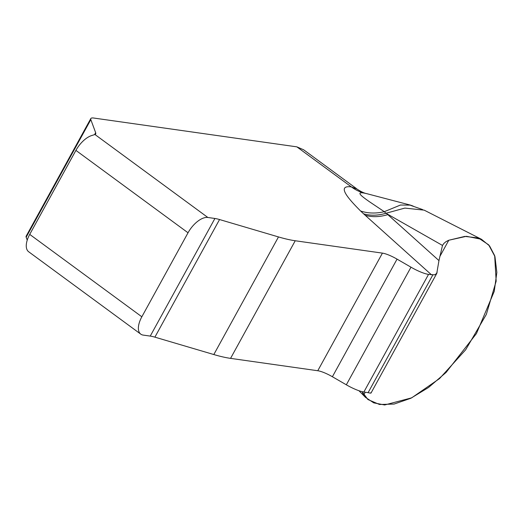<?xml version="1.0" encoding="UTF-8"?>
<svg xmlns="http://www.w3.org/2000/svg" width="523" height="523" viewBox="0 0 523 523"><rect width="100%" height="100%" fill="white"/><g stroke="black" fill="none" stroke-linecap="round" stroke-linejoin="round"><path stroke-width="0.78" d="M431.482 274.81L365.204 215.28A52.457 36.937 131.9 0 0 387.798 214.633L438.96 260.591L436.751 273.464L434.593 274.85L428.533 274.392A19.671 4.393 -151.2 0 1 410.986 267.188L397.049 259.127A16.39 3.661 28.8 0 0 382.431 253.125L295.227 240.757A102.671 22.934 -151.2 0 1 278.478 236.932L219.549 219.542A28.464 6.361 28.8 0 0 214.907 218.477L207.853 217.476A19.671 9.747 126.3 0 0 188.032 232.781L141.844 316.788A19.671 9.747 126.3 0 0 140.779 334.145A19.671 9.747 126.3 0 0 143.191 335.093L150.245 336.093A28.464 6.361 -151.2 0 1 154.893 337.152L213.815 354.542A102.671 22.934 28.8 0 0 230.565 358.373L317.768 370.742A16.39 3.661 -151.2 0 1 332.393 376.743L346.331 384.804A19.671 4.393 28.8 0 0 363.871 392.008L368.107 392.655C370.493 393.257 371.435 393.257 370.912 392.668M28.628 251.726L28.065 251.236A19.671 9.747 -53.7 0 1 29.719 234.396L75.907 150.389A19.671 9.747 -53.7 0 1 91.669 135.549L94.938 134.509A19.671 4.393 28.8 0 0 95.67 133.94A19.671 4.393 28.8 0 0 95.65 132.685L90.825 119.623A16.39 3.661 -151.2 0 1 90.806 118.571L26.15 236.187A16.39 3.661 28.8 0 0 26.163 237.233L27.235 240.129M90.806 118.571A16.39 3.661 -151.2 0 1 93.702 118.035L296.083 146.741A32.786 7.322 -151.2 0 1 296.874 146.865L303.654 149.794M366.355 193.556L363.662 192.987C354.888 191.614 363.662 197.616 369.277 201.623L384.3 211.691A52.457 40.408 -45.1 0 1 360.576 210.978C349.142 199.485 335.74 184.887 351.345 186.894L356.921 189.019M481.526 239.312L424.173 210.148L404.822 208.089L385.981 213.266L442.491 245.431L443.909 243.404L446.021 241.633L448.793 240.234L466.47 236.304L481.526 239.312L489.567 245.915L494.666 255.649L496.164 281.171L486.338 314.408L465.64 349.822L439.503 378.613L411.686 397.84L384.66 404.965L373.736 402.86L365.42 397.31L363.59 395.225L362.125 391.609M438.96 260.591L442.491 245.431M365.204 215.28L363.577 213.809A52.457 37.015 132 0 0 385.981 213.266L384.3 211.691L400.455 205.036L410.477 205.134L413.163 206.082M296.874 146.865L351.345 186.894A52.457 43.755 -81.5 0 0 363.662 192.987M362.093 391.662L367.917 399.533L379.495 404.488L394.094 404.063L410.784 398.284L428.487 387.517L446.067 372.461L476.446 333.556L494.235 291.383L496.85 272.437L494.954 256.59L488.678 244.849L478.414 237.972L464.829 236.403L448.793 240.234L439.843 256.512M29.719 234.396L141.844 316.788M188.032 232.781L75.907 150.389M94.938 134.509L207.853 217.476M363.577 213.809L360.576 210.978M437.176 272.137L436.025 274.222M432.815 274.954L368.107 392.655M365.25 392.204L363.59 395.225M214.907 218.477L150.245 336.093M219.549 219.542L154.893 337.152M278.478 236.932L213.815 354.542M295.227 240.757L230.565 358.373M382.431 253.125L317.768 370.742M397.049 259.127L332.393 376.743M410.986 267.188L346.331 384.804M428.533 274.392L363.871 392.008M90.825 119.623L26.163 237.233M95.65 132.685L94.578 134.633M28.471 251.615L140.779 334.145M358.955 390.727L365.42 397.31M303.647 149.787L356.379 188.542M366.662 193.634L410.477 205.121M422.676 209.605L410.666 205.382M366.414 193.588C363.871 193.072 360.517 191.418 356.353 188.613M436.882 273.235L370.984 393.093"/></g></svg>
